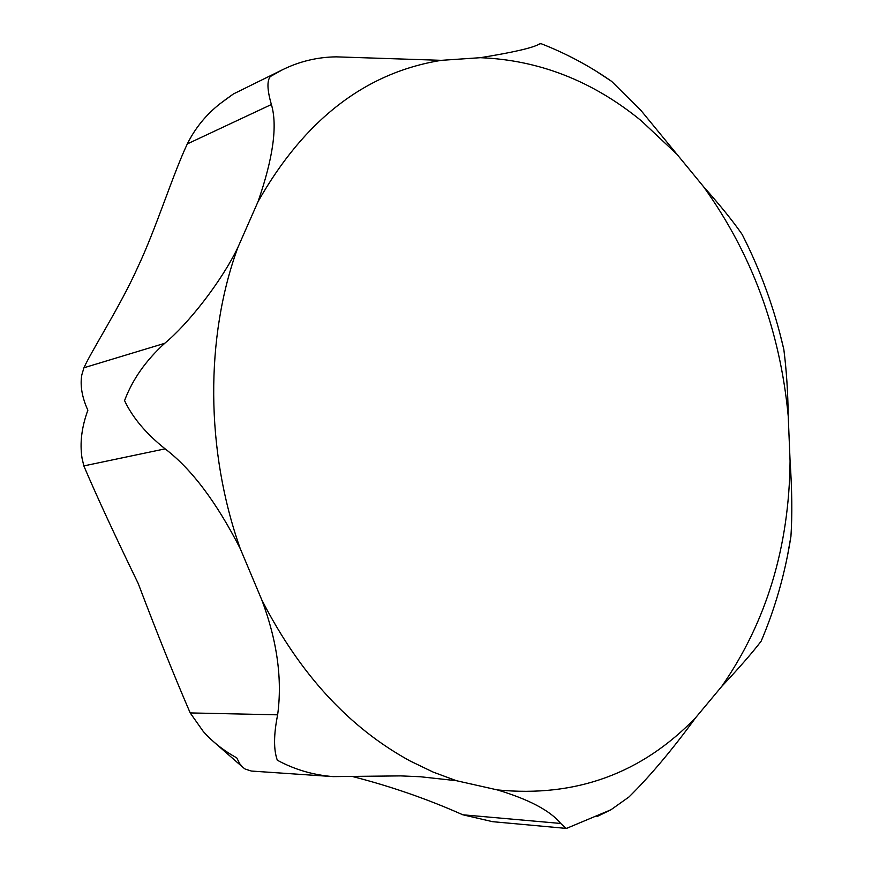 <?xml version="1.0" encoding="UTF-8"?>
<svg xmlns="http://www.w3.org/2000/svg" width="872" height="872" viewBox="0 0 872 872"><rect width="100%" height="100%" fill="white"/><g stroke="black" fill="none" stroke-linecap="round" stroke-linejoin="round"><path stroke-width="1.31" d="M747.784 245.784L742.203 234.514C733.069 221.281 720.13 205.28 703.388 186.488L641.236 110.777L611.675 81.39L595.772 70.948M543.398 44.581L540.891 43.6L539.168 44.156C532.759 47.873 513.161 52.385 480.363 57.694L441.396 60.332L336.243 56.854C317.234 57.105 299.227 61.454 282.223 69.891L270.32 76.529C266.865 80.824 267.214 90.154 271.388 104.509C277.656 125.47 273.209 157.854 258.036 201.65L237.794 247.648C221.107 282.201 187.665 324.471 164.721 343.306C145.831 360.474 132.435 379.582 124.554 400.619C132.468 417.492 145.995 433.569 165.113 448.851C191.502 468.951 216.55 502.218 240.247 548.641L261.774 599.849C277.165 640.767 282.452 679.092 277.645 714.822C273.666 734.595 273.557 749.713 277.307 760.199C294.474 769.54 313.103 775.023 333.18 776.614L400.749 775.895L420.271 776.734L456.361 780.691L497.334 789.912C529.053 799.471 550.188 810.655 560.729 823.462L566.07 828.389L567.857 827.953M597.026 816.563L610.956 809.761L629.017 796.932C650.076 776.167 672.334 749.691 695.802 717.514L721.711 686.449C739.118 667.93 752.274 652.823 761.169 641.16L763.883 634.663M787.481 555.835L790.937 536.345C792.343 514.807 792.048 489.693 790.076 461.026L788.223 416.086C787.928 392.313 786.468 370.11 783.841 349.487L779.535 332.09M333.18 776.614L251.441 771.055L245.228 769.093L243.026 767.491L239.8 763.818L236.737 757.844C223.821 750.781 212.67 741.996 203.296 731.499L190.194 712.925C174.215 675.887 156.884 632.745 138.201 583.477C114.657 534.983 96.541 495.797 83.832 465.91L82.023 458.073C79.712 443.096 81.663 427.149 87.865 410.222C81.979 397.196 79.973 385.402 81.826 374.818L83.952 367.766C91.484 350.795 120.456 306.028 137.918 266.919C156.001 228.715 172.82 174.596 187.306 143.924C195.11 128.162 206.054 114.744 220.126 103.648L233.391 93.969L282.223 69.891M566.07 828.389L492.582 821.675L462.814 814.786C427.356 799.014 390.623 786.272 352.637 776.56M676.029 153.428L641.247 120.739C592.677 81.02 539.049 60.015 480.363 57.694M261.774 599.849C299.794 674.121 349.291 727.858 410.254 761.06L433.166 772.091L456.361 780.691M497.334 789.912C575.793 797.629 641.945 773.497 695.802 717.514M721.711 686.449C766.423 622.063 789.215 546.929 790.076 461.026M788.223 416.086C780.037 330.259 751.751 253.73 703.388 186.488M462.814 814.786L560.729 823.462M538.286 44.516L539.79 43.883M187.306 143.924L271.388 104.509M83.952 367.766L164.721 343.306M83.832 465.91L165.113 448.851M190.194 712.925L277.645 714.822M237.794 247.648C205.116 337.072 205.421 450.497 240.247 548.641M441.396 60.332C365.63 72.518 304.502 119.628 258.036 201.65M611.675 81.39C589.527 65.934 565.928 53.345 540.891 43.6M242.329 766.848L212.757 740.993M224.202 100.563L232.802 94.383M539.866 43.84L538.231 44.537M566.495 828.4L610.956 809.761M790.937 536.345C785.258 572.915 775.339 607.849 761.169 641.149M742.203 234.514C760.722 270.887 774.598 309.211 783.841 349.487"/></g></svg>
